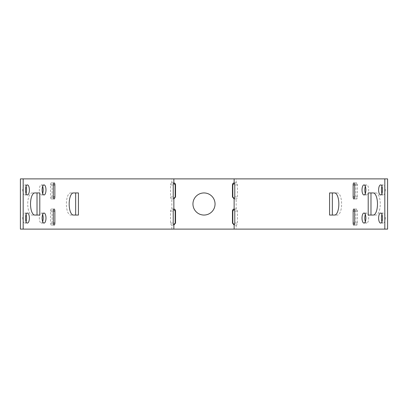 <?xml version="1.0" encoding="UTF-8"?>
<svg xmlns="http://www.w3.org/2000/svg" width="408" height="408" viewBox="0 0 408 408"><rect width="100%" height="100%" fill="white"/><g stroke="black" fill="none" stroke-linecap="round" stroke-linejoin="round"><path stroke-width="0.31" stroke-dasharray="2.04 1.53" d="M42.656 186.451A5.024 1.933 90 0 0 41.264 184.916A5.024 1.933 90 0 0 39.331 189.934A5.024 1.933 90 0 0 41.264 194.958A5.024 1.933 90 0 0 42.656 193.423M39.795 192.948L31.992 192.948A11.052 4.248 90 0 0 27.739 204A11.052 4.248 90 0 0 31.992 215.052L34.772 215.052M26.041 186.451A5.024 1.933 90 0 0 24.648 184.916A5.024 1.933 90 0 0 22.72 189.934A5.024 1.933 90 0 0 24.648 194.958A5.024 1.933 90 0 0 26.041 193.423M26.041 214.577A5.024 1.933 90 0 0 24.648 213.042A5.024 1.933 90 0 0 22.72 218.066A5.024 1.933 90 0 0 24.648 223.084A5.024 1.933 90 0 0 26.041 221.549M42.656 214.577A5.024 1.933 90 0 0 41.264 213.042A5.024 1.933 90 0 0 39.331 218.066A5.024 1.933 90 0 0 41.264 223.084A5.024 1.933 90 0 0 42.656 221.549M78.433 192.948L70.625 192.948A11.052 4.248 90 0 0 66.377 204A11.052 4.248 90 0 0 70.625 215.052L73.409 215.052M381.959 186.451A5.024 1.933 90 0 1 383.352 184.916A5.024 1.933 90 0 1 385.28 189.934A5.024 1.933 90 0 1 383.352 194.958A5.024 1.933 90 0 1 381.959 193.423M365.344 214.577A5.024 1.933 90 0 1 366.736 213.042A5.024 1.933 90 0 1 368.669 218.066A5.024 1.933 90 0 1 366.736 223.084A5.024 1.933 90 0 1 365.344 221.549M381.959 214.577A5.024 1.933 90 0 1 383.352 213.042A5.024 1.933 90 0 1 385.28 218.066A5.024 1.933 90 0 1 383.352 223.084A5.024 1.933 90 0 1 381.959 221.549M365.344 186.451A5.024 1.933 90 0 1 366.736 184.916A5.024 1.933 90 0 1 368.669 189.934A5.024 1.933 90 0 1 366.736 194.958A5.024 1.933 90 0 1 365.344 193.423M204 192.948A11.052 11.052 0 0 0 192.948 204A11.052 11.052 0 0 0 204 215.052A11.052 11.052 0 0 0 215.052 204A11.052 11.052 0 0 0 204 192.948M355.919 211.033A2.009 0.775 90 0 1 356.689 209.024A2.009 0.775 90 0 1 357.464 211.033L357.464 223.084A2.009 0.775 90 0 1 356.689 225.094A2.009 0.775 90 0 1 355.919 223.084L355.919 211.033L354.68 211.033L357.464 211.033M355.919 184.916A2.009 0.775 90 0 1 356.689 182.906A2.009 0.775 90 0 1 357.464 184.916L357.464 196.967A2.009 0.775 90 0 1 356.689 198.976A2.009 0.775 90 0 1 355.919 196.967L355.919 184.916L354.68 184.916L357.464 184.916M329.567 192.948L337.375 192.948A11.052 4.248 90 0 1 341.624 204A11.052 4.248 90 0 1 337.375 215.052L329.567 215.052M368.205 192.948L376.008 192.948A11.052 4.248 90 0 1 380.261 204A11.052 4.248 90 0 1 376.008 215.052L368.205 215.052M234.457 183.11L236.145 182.917C236.793 182.748 237.221 183.416 237.431 184.916L237.431 196.967C237.221 198.466 236.793 199.135 236.145 198.966L234.462 198.767M236.145 182.917L236.145 178.888L387.6 178.888M234.911 229.112L387.6 229.112M237.691 229.112L236.145 229.112L236.145 225.083L234.462 224.89M234.457 209.227L236.145 209.034C236.793 208.865 237.221 209.534 237.431 211.033L237.431 223.084C237.221 224.584 236.793 225.252 236.145 225.083L234.141 225.083M236.145 209.034L236.145 198.966L234.141 198.966M20.4 229.112L236.145 229.112M171.855 229.112L171.85 225.083C171.207 225.252 170.779 224.589 170.57 223.084L170.57 211.033C170.779 209.534 171.207 208.871 171.855 209.034L173.543 209.227M173.538 224.89L171.855 225.083L173.859 225.083M171.855 209.034L171.85 198.966C171.207 199.135 170.779 198.466 170.57 196.967L170.57 184.916C170.779 183.416 171.207 182.748 171.855 182.917L173.543 183.11M173.538 198.767L171.855 198.966L173.859 198.966M171.855 182.917L171.855 178.888L236.145 178.888M70.625 215.052L78.433 215.052M52.081 196.967L52.081 184.916A2.009 0.775 90 0 0 51.311 182.906A2.009 0.775 90 0 0 50.536 184.916L50.536 196.967A2.009 0.775 90 0 0 51.311 198.976A2.009 0.775 90 0 0 52.081 196.967L50.536 196.967M31.992 215.052L39.795 215.052M52.081 223.084L52.081 211.033A2.009 0.775 90 0 0 51.311 209.024A2.009 0.775 90 0 0 50.536 211.033L50.536 223.084A2.009 0.775 90 0 0 51.311 225.094A2.009 0.775 90 0 0 52.081 223.084L50.536 223.084M20.4 178.888L171.855 178.888M234.779 196.967L237.431 196.967M234.779 223.084L237.431 223.084M237.431 184.916L234.779 184.916M237.431 211.033L234.779 211.033M170.57 211.033L173.221 211.033M170.57 223.084L173.221 223.084M170.57 184.916L173.221 184.916M170.57 196.967L173.221 196.967M237.691 178.888L234.911 178.888M337.375 215.052L334.591 215.052M337.375 192.948L334.591 192.948M376.008 215.052L373.228 215.052M376.008 192.948L373.228 192.948M170.309 229.112L173.089 229.112M173.089 178.888L170.309 178.888M70.625 192.948L73.409 192.948M31.992 192.948L34.772 192.948M357.464 196.967L355.919 196.967M357.464 223.084L355.919 223.084M50.536 184.916L52.081 184.916M50.536 211.033L52.081 211.033M41.264 184.916L44.044 184.916M24.648 184.916L27.433 184.916M24.648 213.042L27.433 213.042M41.264 213.042L44.044 213.042M383.352 184.916L380.567 184.916M366.736 213.042L363.956 213.042M383.352 213.042L380.567 213.042M366.736 184.916L363.956 184.916M236.125 182.917L234.126 182.917M236.125 209.034L234.126 209.034M171.875 209.034L173.874 209.034M171.875 182.917L173.874 182.917M366.736 194.958L363.956 194.958M383.352 223.084L380.567 223.084M356.689 198.976L353.909 198.976M356.689 182.906L353.909 182.906M366.736 223.084L363.956 223.084M383.352 194.958L380.567 194.958M356.689 225.094L353.909 225.094M356.689 209.024L353.909 209.024M51.311 198.976L54.091 198.976M51.311 182.906L54.091 182.906M41.264 223.084L44.044 223.084M24.648 223.084L27.433 223.084M24.648 194.958L27.433 194.958M51.311 225.094L54.091 225.094M51.311 209.024L54.091 209.024M41.264 194.958L44.044 194.958"/><path stroke-width="0.61" d="M45.977 189.934A5.024 1.933 90 0 0 44.044 184.916A5.024 1.933 90 0 0 42.116 189.934A5.024 1.933 90 0 0 44.044 194.958A5.024 1.933 90 0 0 45.977 189.934M42.656 193.423A5.024 1.933 90 0 0 43.197 189.934A5.024 1.933 90 0 0 42.656 186.451M30.524 204A11.052 4.248 90 0 0 34.772 215.052L39.795 215.052L39.795 192.948L34.772 192.948A11.052 4.248 90 0 0 30.524 204M29.366 189.934A5.024 1.933 90 0 0 27.433 184.916A5.024 1.933 90 0 0 25.5 189.934A5.024 1.933 90 0 0 27.433 194.958A5.024 1.933 90 0 0 29.366 189.934M26.041 193.423A5.024 1.933 90 0 0 26.581 189.934A5.024 1.933 90 0 0 26.041 186.451M29.366 218.066A5.024 1.933 90 0 0 27.433 213.042A5.024 1.933 90 0 0 25.5 218.066A5.024 1.933 90 0 0 27.433 223.084A5.024 1.933 90 0 0 29.366 218.066M26.041 221.549A5.024 1.933 90 0 0 26.581 218.066A5.024 1.933 90 0 0 26.041 214.577M45.977 218.066A5.024 1.933 90 0 0 44.044 213.042A5.024 1.933 90 0 0 42.116 218.066A5.024 1.933 90 0 0 44.044 223.084A5.024 1.933 90 0 0 45.977 218.066M42.656 221.549A5.024 1.933 90 0 0 43.197 218.066A5.024 1.933 90 0 0 42.656 214.577M69.161 204A11.052 4.248 90 0 0 73.409 215.052L78.433 215.052L78.433 192.948L73.409 192.948A11.052 4.248 90 0 0 69.161 204M378.634 189.934A5.024 1.933 90 0 1 380.567 184.916A5.024 1.933 90 0 1 382.5 189.934A5.024 1.933 90 0 1 380.567 194.958A5.024 1.933 90 0 1 378.634 189.934M381.959 193.423A5.024 1.933 90 0 1 381.419 189.934A5.024 1.933 90 0 1 381.959 186.451M362.024 218.066A5.024 1.933 90 0 1 363.956 213.042A5.024 1.933 90 0 1 365.884 218.066A5.024 1.933 90 0 1 363.956 223.084A5.024 1.933 90 0 1 362.024 218.066M365.344 221.549A5.024 1.933 90 0 1 364.803 218.066A5.024 1.933 90 0 1 365.344 214.577M378.634 218.066A5.024 1.933 90 0 1 380.567 213.042A5.024 1.933 90 0 1 382.5 218.066A5.024 1.933 90 0 1 380.567 223.084A5.024 1.933 90 0 1 378.634 218.066M381.959 221.549A5.024 1.933 90 0 1 381.419 218.066A5.024 1.933 90 0 1 381.959 214.577M362.024 189.934A5.024 1.933 90 0 1 363.956 184.916A5.024 1.933 90 0 1 365.884 189.934A5.024 1.933 90 0 1 363.956 194.958A5.024 1.933 90 0 1 362.024 189.934M365.344 193.423A5.024 1.933 90 0 1 364.803 189.934A5.024 1.933 90 0 1 365.344 186.451M204 192.948A11.052 11.052 0 0 0 192.948 204A11.052 11.052 0 0 0 204 215.052A11.052 11.052 0 0 0 215.052 204A11.052 11.052 0 0 0 204 192.948M332.352 215.052L332.352 192.948M370.984 215.052L370.984 192.948M387.6 229.112L387.6 178.888L384.82 178.888L384.82 229.112L387.6 229.112M234.462 198.767L232.805 196.967L232.805 184.916L234.457 183.11M234.462 224.89L232.805 223.084L232.805 211.033L234.457 209.227M173.543 209.227L175.195 211.033L175.195 223.084L173.538 224.89M173.543 183.11L175.195 184.916L175.195 196.967L173.538 198.767M75.648 215.052L75.648 192.948M37.016 215.052L37.016 192.948M23.18 178.888L23.18 229.112L20.4 229.112L20.4 178.888L173.864 178.888L173.864 182.917L173.221 184.916L173.221 196.967L173.864 198.966L175.537 196.967L175.537 184.916C175.516 183.727 174.961 183.059 173.864 182.917L173.874 182.917M173.864 178.888L234.136 178.888L234.136 182.917C233.044 183.059 232.484 183.727 232.463 184.916L232.463 196.967L234.136 198.966L234.126 209.034M234.136 198.966L234.779 196.967L234.779 184.916L234.126 182.917M173.859 198.966L173.864 209.034L173.221 211.033L173.221 223.084L173.864 225.083L175.537 223.084L175.537 211.033C175.516 209.845 174.961 209.182 173.864 209.034L173.874 209.034M173.859 225.083L173.864 229.112L234.136 229.112L234.136 225.083L232.463 223.084L232.463 211.033C232.484 209.845 233.044 209.182 234.136 209.034L234.779 211.033L234.779 223.084L234.136 225.083M232.463 196.967L232.805 196.967M353.134 196.967L353.134 184.916A2.009 0.775 90 0 1 353.909 182.906A2.009 0.775 90 0 1 354.68 184.916L354.68 196.967A2.009 0.775 90 0 1 353.909 198.976A2.009 0.775 90 0 1 353.134 196.967L354.68 196.967M329.567 192.948L334.591 192.948A11.052 4.248 90 0 1 338.839 204A11.052 4.248 90 0 1 334.591 215.052L329.567 215.052L329.567 192.948M368.205 192.948L373.228 192.948A11.052 4.248 90 0 1 377.476 204A11.052 4.248 90 0 1 373.228 215.052L368.205 215.052L368.205 192.948M353.134 223.084L353.134 211.033A2.009 0.775 90 0 1 353.909 209.024A2.009 0.775 90 0 1 354.68 211.033L354.68 223.084A2.009 0.775 90 0 1 353.909 225.094A2.009 0.775 90 0 1 353.134 223.084L354.68 223.084M384.82 229.112L234.136 229.112M234.136 178.888L384.82 178.888M232.463 223.084L232.805 223.084M232.463 184.916L232.805 184.916M232.463 211.033L232.805 211.033M23.18 229.112L173.864 229.112M54.866 184.916A2.009 0.775 90 0 0 54.091 182.906A2.009 0.775 90 0 0 53.321 184.916L53.321 196.967A2.009 0.775 90 0 0 54.091 198.976A2.009 0.775 90 0 0 54.866 196.967L54.866 184.916L53.321 184.916M54.866 211.033A2.009 0.775 90 0 0 54.091 209.024A2.009 0.775 90 0 0 53.321 211.033L53.321 223.084A2.009 0.775 90 0 0 54.091 225.094A2.009 0.775 90 0 0 54.866 223.084L54.866 211.033L53.321 211.033M175.195 211.033L175.537 211.033M175.195 223.084L175.537 223.084M175.195 184.916L175.537 184.916M175.195 196.967L175.537 196.967M354.68 184.916L353.134 184.916M354.68 211.033L353.134 211.033M53.321 196.967L54.866 196.967M53.321 223.084L54.866 223.084"/></g></svg>
